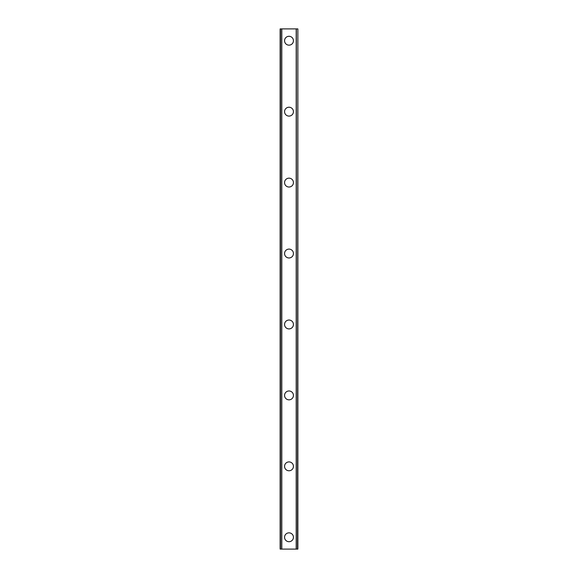 <?xml version="1.0" encoding="UTF-8"?>
<svg xmlns="http://www.w3.org/2000/svg" width="578" height="578" viewBox="0 0 578 578"><rect width="100%" height="100%" fill="white"/><g stroke="black" fill="none" stroke-linecap="round" stroke-linejoin="round"><path stroke-width="0.87" d="M284.564 537.28A4.436 4.436 0 0 1 289 532.844A4.436 4.436 0 0 1 293.436 537.28A4.436 4.436 0 0 1 289 541.709A4.436 4.436 0 0 1 284.564 537.28M284.564 466.338A4.436 4.436 0 0 1 289 461.909A4.436 4.436 0 0 1 293.436 466.338A4.436 4.436 0 0 1 289 470.774A4.436 4.436 0 0 1 284.564 466.338M284.564 395.403A4.436 4.436 0 0 1 289 390.974A4.436 4.436 0 0 1 293.436 395.403A4.436 4.436 0 0 1 289 399.839A4.436 4.436 0 0 1 284.564 395.403M284.564 324.468A4.436 4.436 0 0 1 289 320.031A4.436 4.436 0 0 1 293.436 324.468A4.436 4.436 0 0 1 289 328.904A4.436 4.436 0 0 1 284.564 324.468M284.564 253.532A4.436 4.436 0 0 1 289 249.096A4.436 4.436 0 0 1 293.436 253.532A4.436 4.436 0 0 1 289 257.969A4.436 4.436 0 0 1 284.564 253.532M284.564 182.597A4.436 4.436 0 0 1 289 178.161A4.436 4.436 0 0 1 293.436 182.597A4.436 4.436 0 0 1 289 187.026A4.436 4.436 0 0 1 284.564 182.597M284.564 111.662A4.436 4.436 0 0 1 289 107.226A4.436 4.436 0 0 1 293.436 111.662A4.436 4.436 0 0 1 289 116.091A4.436 4.436 0 0 1 284.564 111.662M284.564 40.72A4.436 4.436 0 0 1 289 36.291A4.436 4.436 0 0 1 293.436 40.72A4.436 4.436 0 0 1 289 45.156A4.436 4.436 0 0 1 284.564 40.72M297.591 28.9L280.135 28.9L280.135 549.1L297.865 549.1L297.865 28.9L297.591 549.1M280.135 28.9L280.135 549.1L280.135 28.9M281.797 28.9L281.797 549.1M296.203 28.9L296.203 549.1M297.865 28.9L297.865 549.1L297.865 28.9M280.409 28.9L280.409 549.1M281.667 28.9L281.667 549.1M281.761 28.9L281.761 549.1M296.239 28.9L296.239 549.1M296.333 28.9L296.333 549.1"/></g></svg>

